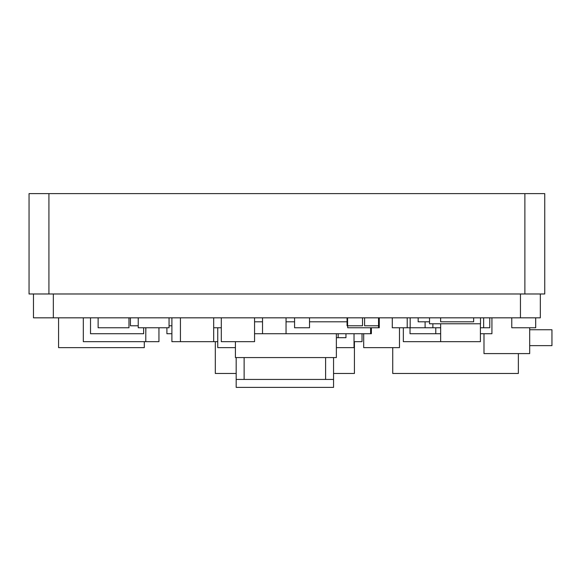 <?xml version="1.0" encoding="UTF-8"?>
<svg xmlns="http://www.w3.org/2000/svg" width="581" height="581" viewBox="0 0 581 581"><rect width="100%" height="100%" fill="white"/><g stroke="black" fill="none" stroke-linecap="round" stroke-linejoin="round"><path stroke-width="0.87" d="M524.875 193.618L29.05 193.618L29.05 293.979L544.746 293.979L544.746 193.618L524.875 193.618L524.875 293.979M540.323 317.822L540.323 293.979L540.323 317.822L520.453 317.822L520.453 293.979L53.343 293.979L53.343 317.822L33.473 317.822L33.473 293.979L33.473 317.822M520.453 317.822L53.343 317.822M392.734 347.634L392.734 373.467L518.368 373.467L518.368 353.597M236.184 373.467L215.319 373.467L215.319 341.672M354.425 341.672L354.425 373.467L333.559 373.467M236.184 357.569L236.184 387.382L333.559 387.382L333.559 379.429L325.607 379.429L325.607 357.569M244.129 357.569L244.129 379.429L236.184 379.429M333.559 357.569L333.559 379.429M244.129 379.429L325.607 379.429M535.689 317.822L535.689 327.764L511.774 327.764L511.774 317.822M529.69 327.764L529.69 353.597L483.988 353.597L483.988 333.726M529.69 329.747L529.69 345.644L551.95 345.644L551.95 329.747L529.69 329.747M235.414 341.672L235.414 357.569L336.37 357.569L336.37 333.726M345.956 333.726L345.956 337.699L336.37 337.699M217.744 327.764L217.744 347.634L235.414 347.634M354.032 333.726L354.032 347.634L336.37 347.634M379.27 317.822L379.27 327.764L347.699 327.764L347.699 325.774M370.591 327.764L370.591 333.726L254.565 333.726M347.068 321.801L309.513 321.801M294.574 321.801L286.041 321.801M262.525 321.801L254.565 321.801M371.382 327.764L371.382 333.726L370.591 333.726M483.646 317.822L483.646 327.764L480.407 327.764M440.659 327.764L392.284 327.764L392.284 317.822M473.66 317.822L473.66 321.801L440.63 321.801L440.63 317.822M429.533 317.822L429.533 323.784L480.509 323.784L480.509 317.822M429.533 321.801L418.175 321.801L418.175 317.822M480.407 323.784L480.407 341.672L403.345 341.672L403.345 327.764M171.896 325.774L169.056 325.774M138.227 325.774L130.434 325.774L130.434 317.822M362.515 317.822L362.515 325.774L347.068 325.774L347.068 317.822M378.536 317.822L378.536 325.774L364.592 325.774L364.592 317.822M347.576 317.822L347.576 325.774M128.967 317.822L128.967 327.764L98.131 327.764L98.131 317.822M169.056 317.822L169.056 327.764L138.227 327.764L138.227 317.822M221.31 327.764L213.677 327.764M309.513 317.822L309.513 327.764L294.574 327.764L294.574 317.822M407.216 317.822L407.216 327.764M432.881 323.784L432.881 327.764M410.164 317.822L410.164 327.764M425.103 321.801L425.103 327.764M378.536 325.774L378.536 327.764M143.645 327.764L143.645 333.726L90.52 333.726L90.52 317.822M171.896 333.726L166.907 333.726L166.907 327.764M440.659 333.726L410.033 333.726L410.033 327.764M262.525 317.822L262.525 333.726M286.041 317.822L286.041 333.726M221.31 317.822L221.31 341.672L254.565 341.672L254.565 317.822M213.677 317.822L213.677 341.672L171.896 341.672L171.896 317.822M158.947 327.764L158.947 341.672L83.323 341.672L83.323 317.822M180.43 317.822L180.43 341.672M145.787 327.764L145.787 341.672M58.572 317.822L58.572 347.634L144.291 347.634L144.291 341.672M489.768 317.822L489.768 327.764L483.646 327.764M491.925 317.822L491.925 333.726L480.407 333.726M435.786 327.764L435.786 333.726M362.028 333.726L362.028 341.672L354.032 341.672M217.744 341.672L213.677 341.672M338.178 333.726L338.178 337.699M363.691 333.726L363.691 347.634L399.467 347.634L399.467 327.764M145.867 327.764L145.787 333.726M48.92 193.618L48.92 293.979M440.659 323.784L440.659 341.672"/></g></svg>
